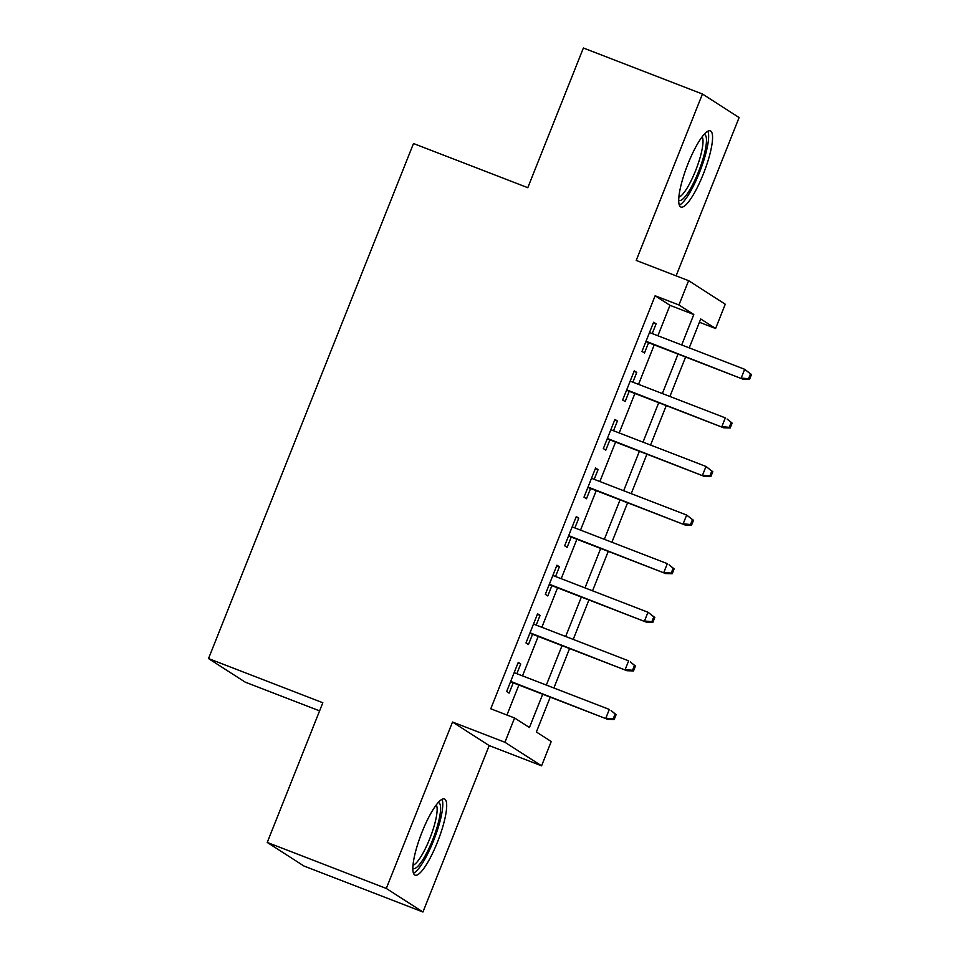 <?xml version="1.0" encoding="UTF-8"?>
<svg xmlns="http://www.w3.org/2000/svg" width="960" height="960" viewBox="0 0 960 960"><rect width="100%" height="100%" fill="white"/><g stroke="black" fill="none" stroke-linecap="round" stroke-linejoin="round"><path stroke-width="1.44" d="M437.496 842.028A40.836 9.012 111.1 0 0 444.48 798.972A40.836 9.012 111.1 0 0 422.04 832.092A40.836 9.012 111.1 0 0 415.044 875.148A40.836 9.012 111.1 0 0 437.496 842.028M703.368 173.916A40.836 9.012 111.1 0 0 710.352 130.86A40.836 9.012 111.1 0 0 687.912 163.992A40.836 9.012 111.1 0 0 680.916 207.036A40.836 9.012 111.1 0 0 703.368 173.916M550.236 697.14L536.376 731.988L551.232 741.528L541.572 765.828L504.912 742.272L514.584 717.984L529.44 727.524L542.688 694.224M489.18 745.584L452.52 722.028L386.304 888.456L267.24 842.436L303.888 865.992L422.952 912L489.18 745.584L541.572 765.828M319.596 710.88L245.184 682.128L208.524 658.572L413.496 143.52L527.796 187.692L583.38 48L702.444 94.008L636.216 260.424L688.608 280.668L725.268 304.224L715.596 328.512L700.728 318.972L689.232 347.88M676.116 275.844L739.104 117.564L702.444 94.008M699.42 322.272L715.596 328.512M386.304 888.456L422.952 912M516.864 673.692L520.728 663.96L518.256 662.376L506.652 691.524L509.124 693.12L513.216 682.836M536.196 625.104L540.072 615.372L537.588 613.788L525.984 642.936L528.468 644.532L532.56 634.248M555.528 576.516L559.404 566.784L556.932 565.2L545.328 594.348L547.8 595.944L551.892 585.66M574.872 527.928L578.736 518.196L576.264 516.6L564.66 545.76L567.132 547.344L571.224 537.072M594.204 479.34L598.08 469.608L595.596 468.012L583.992 497.172L586.476 498.756L590.568 488.484M613.536 430.752L617.412 421.02L614.94 419.424L603.336 448.584L605.808 450.168L609.9 439.884M632.88 382.164L636.744 372.432L634.272 370.836L622.668 399.984L625.152 401.58L629.232 391.296M657.876 335.76L669.984 305.316L655.128 295.764L490.764 708.78L514.584 717.984M506.94 715.032L518.88 685.02M522.516 675.888L538.212 636.432M541.86 627.3L557.556 587.844M561.192 578.7L576.888 539.256M580.524 530.112L596.22 490.668M599.868 481.524L615.564 442.08M619.2 432.936L634.896 393.492M638.532 384.348L654.228 344.892M652.212 333.564L656.088 323.832L653.604 322.248L642 351.396L644.484 352.992L648.576 342.708M452.52 722.028L504.912 742.272M655.128 295.764L678.936 304.968L688.608 280.668M267.24 842.436L322.824 702.744L208.524 658.572M685.596 357.012L669.9 396.468M666.252 405.612L650.556 445.056M646.92 454.2L631.224 493.644M627.588 502.788L611.892 542.232M608.244 551.376L592.548 590.82M588.912 599.964L573.216 639.408M569.58 648.552L553.884 688.008M681.684 344.964L693.804 314.52L678.936 304.968M546.336 685.08L562.032 645.636M565.668 636.492L581.364 597.048M585 587.904L600.696 548.46M604.344 539.316L620.04 499.872M623.676 490.728L639.372 451.284M643.008 442.14L658.716 402.684M662.352 393.552L678.048 354.096M669.984 305.316L693.804 314.52M653.388 322.8L656.088 323.832M634.056 371.388L636.744 372.432M614.712 419.976L617.412 421.02M595.38 468.564L598.08 469.608M576.048 517.152L578.736 518.196M556.704 565.74L559.404 566.784M537.372 614.328L540.072 615.372M518.04 662.928L520.728 663.96M645.876 341.664L742.968 379.188L646.032 341.268M748.548 378.744L749.532 379.38L751.476 374.52L750.48 373.884L748.548 378.744L741.192 378.048L744.672 369.3L649.512 332.532M750.48 373.884L744.672 369.3L751.476 374.52M742.968 379.188L749.532 379.38M704.124 134.412A35.328 7.8 -68.9 0 1 698.508 171.78A35.328 7.8 -68.9 0 1 678.696 200.22M678.852 197.112A32.712 7.212 111.1 0 0 695.64 170.532A32.712 7.212 111.1 0 0 702.144 136.824M679.332 205.128A40.572 8.952 111.1 0 0 699.504 172.416A40.572 8.952 111.1 0 0 707.892 131.208M438.252 802.524A35.328 7.8 -68.9 0 1 436.344 829.56A35.328 7.8 -68.9 0 1 417.996 866.136A35.328 7.8 -68.9 0 1 412.824 868.332M412.98 865.212A32.712 7.212 111.1 0 0 416.208 862.956A32.712 7.212 111.1 0 0 432.108 832.356A32.712 7.212 111.1 0 0 436.272 804.936M413.46 873.24A40.572 8.952 111.1 0 0 416.82 870.66A40.572 8.952 111.1 0 0 436.14 833.832A40.572 8.952 111.1 0 0 442.02 799.308M626.544 390.264L723.636 427.776L626.7 389.868M729.216 427.332L730.2 427.968L732.132 423.108L731.148 422.472L729.216 427.332L721.848 426.636L725.328 417.888L630.18 381.12M731.148 422.472L727.116 419.028L732.132 423.108M723.636 427.776L730.2 427.968M607.2 438.852L704.292 476.364L607.368 438.456M709.872 475.92L710.868 476.568L712.8 471.708L711.804 471.072L709.872 475.92L702.516 475.224L705.996 466.476L610.848 429.708M711.804 471.072L705.996 466.476L712.8 471.708M704.292 476.364L710.868 476.568M587.868 487.44L684.96 524.952L588.024 487.044M690.54 524.52L691.524 525.156L693.468 520.296L692.472 519.66L690.54 524.52L683.172 523.812L686.664 515.064L591.504 478.296M692.472 519.66L686.664 515.064L693.468 520.296M684.96 524.952L691.524 525.156M568.536 536.028L665.628 573.552L568.692 535.632M671.208 573.108L672.192 573.744L674.124 568.884L673.14 568.248L671.208 573.108L663.84 572.4L667.32 563.652L572.172 526.884M673.14 568.248L669.108 564.804L674.124 568.884M665.628 573.552L672.192 573.744M549.192 584.616L646.284 622.14L549.36 584.22M651.864 621.696L652.86 622.332L654.792 617.472L653.796 616.836L651.864 621.696L644.508 620.988L647.988 612.24L552.84 575.472M653.796 616.836L647.988 612.24L654.792 617.472M646.284 622.14L652.86 622.332M529.86 633.204L626.952 670.728L530.016 632.808M632.532 670.284L633.516 670.92L635.46 666.06L634.464 665.424L632.532 670.284L625.164 669.576L628.644 660.84L533.496 624.06M634.464 665.424L630.432 661.98L635.46 666.06M626.952 670.728L633.516 670.92M510.528 681.792L607.62 719.316L510.684 681.396M613.188 718.872L614.184 719.508L616.116 714.648L615.132 714.012L613.188 718.872L605.832 718.176L609.312 709.428L514.164 672.66M615.132 714.012L611.1 710.568L616.116 714.648M607.62 719.316L614.184 719.508"/></g></svg>
